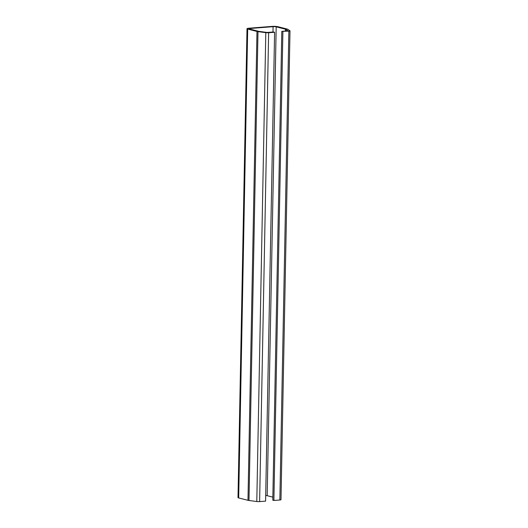 <?xml version="1.0" encoding="UTF-8"?>
<svg xmlns="http://www.w3.org/2000/svg" width="528" height="528" viewBox="0 0 528 528"><rect width="100%" height="100%" fill="white"/><g stroke="black" fill="none" stroke-linecap="round" stroke-linejoin="round"><path stroke-width="0.79" d="M288.862 31.139L281.8 31.33L287.971 30.809L285.787 29.304A2.244 0.343 1.1 0 0 285.483 29.192L276.19 26.836A2.244 0.343 1.1 0 0 273.088 26.677L250.061 28.492A2.244 0.343 1.1 0 0 249.031 28.763A2.244 0.343 1.1 0 0 249.388 28.954L258.68 31.304A2.244 0.343 1.1 0 0 259.208 31.403L267.016 32.446L273.497 31.99L274.593 32.267L268.627 32.736A2.468 0.376 -178.9 0 1 265.795 32.663L257.987 31.621A4.27 0.647 -178.9 0 1 256.978 31.442L247.691 29.086A4.27 0.647 -178.9 0 1 247.005 28.723A4.27 0.647 -178.9 0 1 248.965 28.215L271.993 26.4A4.27 0.647 -178.9 0 1 277.893 26.704L287.179 29.06A4.27 0.647 -178.9 0 1 287.76 29.278L289.931 30.763A2.468 0.376 -178.9 0 1 289.997 30.848A2.468 0.376 -178.9 0 1 288.862 31.139L279.86 500.003L273.893 500.471L282.896 31.607M274.593 32.267L265.591 501.131L259.624 501.6A2.468 0.376 -178.9 0 1 256.793 501.527L248.985 500.491A4.27 0.647 -178.9 0 1 247.975 500.306L238.689 497.95A4.27 0.647 -178.9 0 1 238.003 497.587L247.005 28.723M273.893 500.471L272.798 500.194L281.8 31.33M272.857 497.138L267.188 495.7A2.244 0.343 1.1 0 0 265.696 495.521M280.929 499.627A2.468 0.376 -178.9 0 1 280.995 499.712A2.468 0.376 -178.9 0 1 279.86 500.003M256.793 501.527L265.795 32.663M259.624 501.6L268.627 32.736M247.975 500.306L256.978 31.442M248.985 500.491L257.987 31.621M238.689 497.95L247.691 29.086M250.048 29.119L250.061 28.492M285.754 31.02L285.787 29.304M285.45 31.046L285.483 29.192M272.983 32.03L273.088 26.677M267.188 495.7L276.19 26.836M280.995 499.712L289.997 30.848"/></g></svg>
